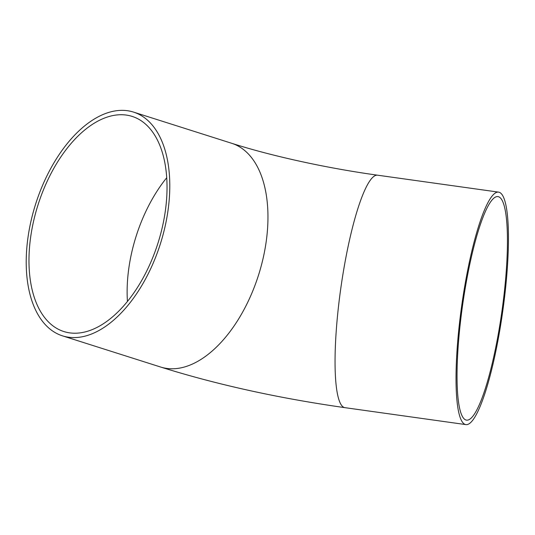 <?xml version="1.0" encoding="UTF-8"?>
<svg xmlns="http://www.w3.org/2000/svg" width="535" height="535" viewBox="0 0 535 535"><rect width="100%" height="100%" fill="white"/><g stroke="black" fill="none" stroke-linecap="round" stroke-linejoin="round"><path stroke-width="0.8" d="M466.005 283.664A112.865 19.895 -82 0 1 497.898 196.599A112.865 19.895 -82 0 1 501.95 311.129A112.865 19.895 -82 0 1 466.594 420.142A112.865 19.895 -82 0 1 466.005 283.664M164.312 217.397A112.865 62.949 107.6 0 1 63.819 331.533A112.865 62.949 107.6 0 1 38.005 204.912A112.865 62.949 107.6 0 1 132.172 116.409A112.865 62.949 107.6 0 1 164.312 217.397M465.356 282.674A117.379 20.691 -82 0 1 498.526 192.125A117.379 20.691 -82 0 1 502.739 311.243A117.379 20.691 -82 0 1 465.965 424.616A117.379 20.691 -82 0 1 465.356 282.674M166.96 217.13A117.379 65.464 -72.4 0 0 133.536 112.103A117.379 65.464 -72.4 0 0 35.604 204.149A117.379 65.464 -72.4 0 0 62.455 335.84A117.379 65.464 -72.4 0 0 166.96 217.13M166.733 177.72A112.865 62.949 -72.4 0 0 127.43 301.412M465.965 424.616L344.988 407.67A117.379 20.691 -82 0 1 344.38 265.734A117.379 20.691 -82 0 1 377.549 175.186L498.526 192.125M344.988 407.67C278.467 398.221 217.009 384.678 160.62 367.03A117.379 65.464 -72.4 0 0 265.133 248.327A117.379 65.464 -72.4 0 0 231.708 143.293C270.884 155.845 326.243 168.09 377.549 175.186M62.455 335.84L160.62 367.03M133.536 112.103L231.708 143.293"/></g></svg>
